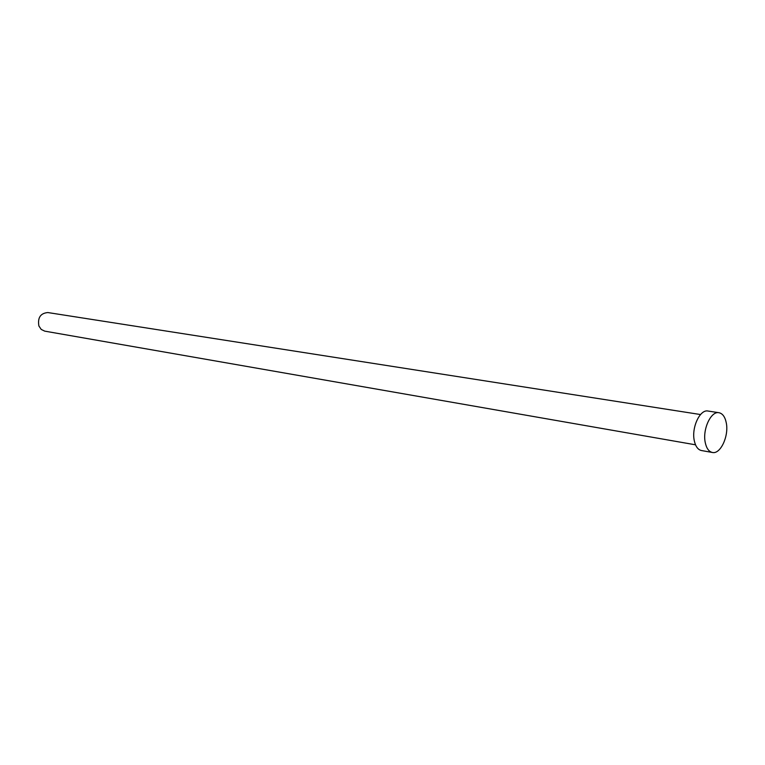 <?xml version="1.0" encoding="UTF-8"?>
<svg xmlns="http://www.w3.org/2000/svg" width="765" height="765" viewBox="0 0 765 765"><rect width="100%" height="100%" fill="white"/><g stroke="black" fill="none" stroke-linecap="round" stroke-linejoin="round"><path stroke-width="1.15" d="M695.519 444.809L44.743 331.14L41.233 329.438L38.891 325.986C37.504 317.704 40.478 313.229 47.822 312.55L700.53 414.544M712.387 452.478L701.467 450.537C697.881 449.715 695.481 446.368 694.247 440.487C691.407 427.453 700.042 409.122 708.008 411.034L718.966 412.718C722.667 413.511 725.115 416.954 726.31 423.026C729.007 436.146 720.42 454.496 712.387 452.478C708.82 451.656 706.43 448.29 705.215 442.38C702.404 429.261 711.039 410.805 718.966 412.718"/></g></svg>
